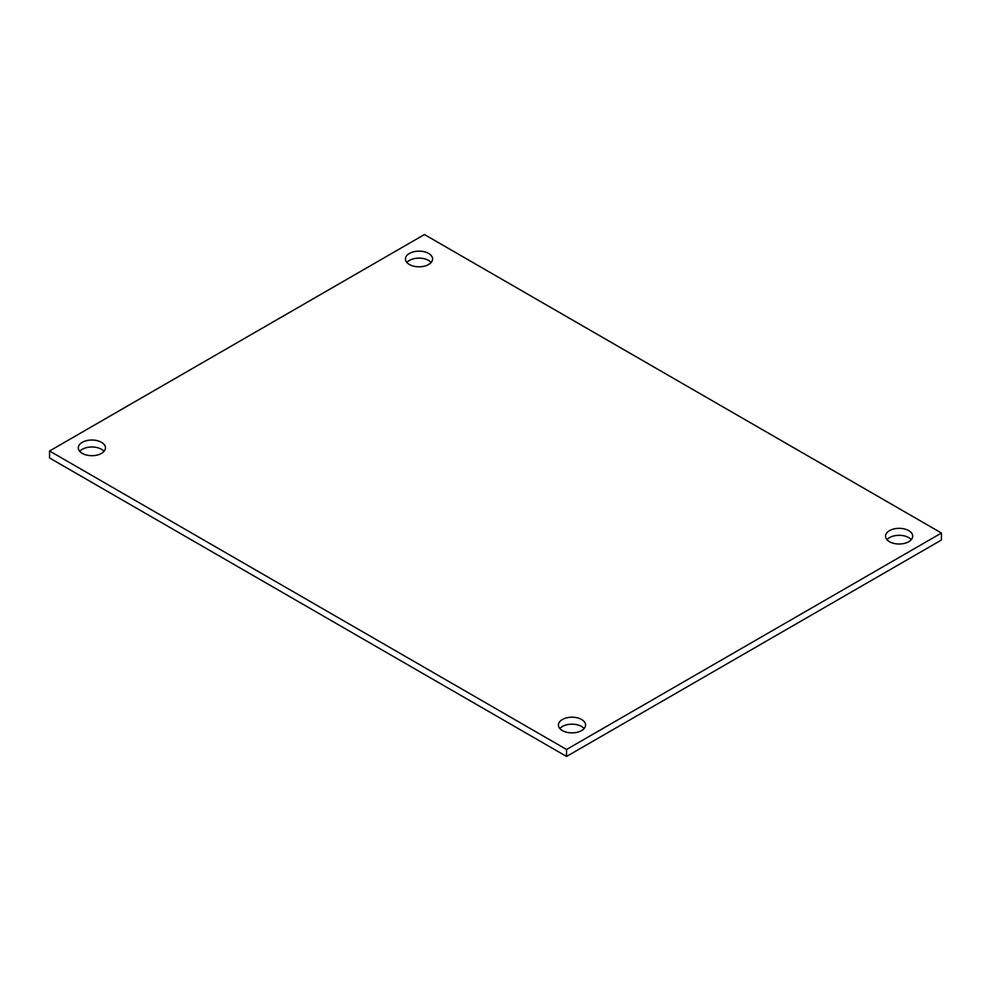 <?xml version="1.0" encoding="UTF-8"?>
<svg xmlns="http://www.w3.org/2000/svg" width="991" height="991" viewBox="0 0 991 991"><rect width="100%" height="100%" fill="white"/><g stroke="black" fill="none" stroke-linecap="round" stroke-linejoin="round"><path stroke-width="1.49" d="M584.145 728.534A13.577 7.841 0 0 0 581.593 726.477A13.577 7.841 0 0 0 559.841 728.534M581.593 719.491A13.577 7.841 0 0 0 566.802 717.794A13.577 7.841 0 0 0 558.416 725.04A13.577 7.841 0 0 0 562.393 730.578A13.577 7.841 0 0 0 577.183 732.275A13.577 7.841 0 0 0 585.57 725.04A13.577 7.841 0 0 0 581.593 719.491M104.03 451.339A13.577 7.841 0 0 0 101.478 449.282A13.577 7.841 0 0 0 79.726 451.339M101.478 442.308A13.577 7.841 0 0 0 86.688 440.611A13.577 7.841 0 0 0 78.301 447.845A13.577 7.841 0 0 0 82.278 453.395A13.577 7.841 0 0 0 97.068 455.092A13.577 7.841 0 0 0 105.455 447.845A13.577 7.841 0 0 0 101.478 442.308M431.159 262.466A13.577 7.841 0 0 0 428.608 260.422A13.577 7.841 0 0 0 406.855 262.466M428.608 253.436A13.577 7.841 0 0 0 413.817 251.739A13.577 7.841 0 0 0 405.43 258.985A13.577 7.841 0 0 0 409.407 264.523A13.577 7.841 0 0 0 424.198 266.22A13.577 7.841 0 0 0 432.584 258.985A13.577 7.841 0 0 0 428.608 253.436M911.274 539.661A13.577 7.841 0 0 0 908.722 537.605A13.577 7.841 0 0 0 886.97 539.661M908.722 530.631A13.577 7.841 0 0 0 893.932 528.934A13.577 7.841 0 0 0 885.545 536.168A13.577 7.841 0 0 0 889.522 541.718A13.577 7.841 0 0 0 904.312 543.415A13.577 7.841 0 0 0 912.699 536.168A13.577 7.841 0 0 0 908.722 530.631M941.45 533.034L424.445 234.545L49.55 450.992L566.555 749.481L941.45 533.034L941.45 540.008L566.555 756.455L49.55 457.966L49.55 450.992M566.555 749.481L566.555 756.455"/></g></svg>
